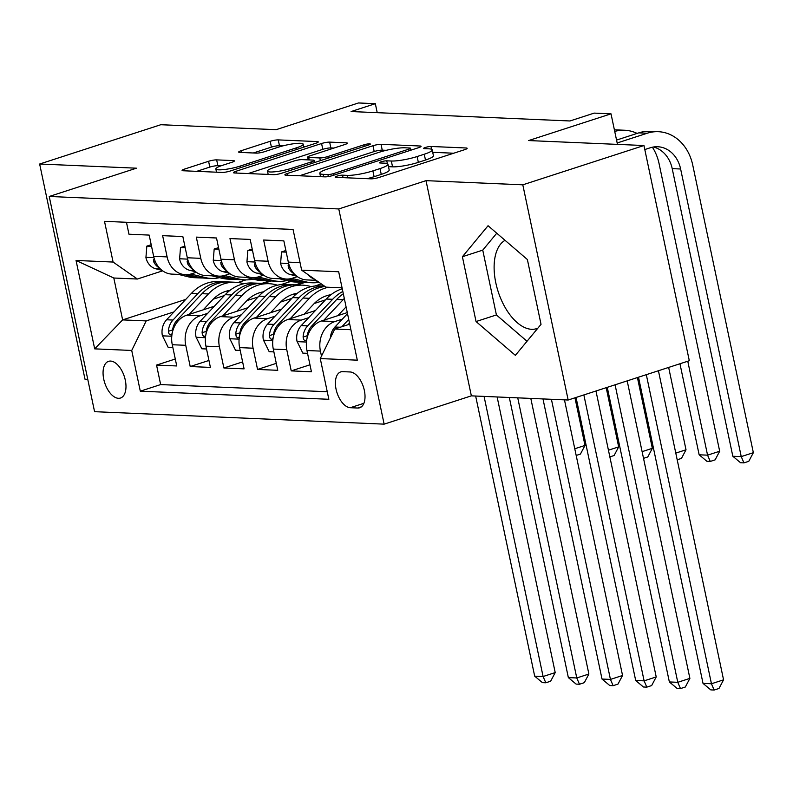 <?xml version="1.0" encoding="UTF-8"?>
<svg xmlns="http://www.w3.org/2000/svg" width="793" height="793" viewBox="0 0 793 793"><rect width="100%" height="100%" fill="white"/><g stroke="black" fill="none" stroke-linecap="round" stroke-linejoin="round"><path stroke-width="1.19" d="M336.896 176.155A4.143 0.684 -11.9 0 0 335.161 177.107A4.143 0.684 -11.9 0 0 335.885 177.335L370.995 178.841A5.918 0.971 -11.9 0 0 379.064 177.444L464.678 149.669A5.918 0.971 -11.9 0 0 467.156 148.311A5.918 0.971 -11.9 0 0 466.125 147.984L431.015 146.477A4.143 0.684 -11.9 0 0 425.375 147.458A4.143 0.684 -11.9 0 0 423.631 148.41A4.143 0.684 -11.9 0 0 424.354 148.638L428.904 148.826A18.933 3.122 -11.9 0 1 432.205 149.867A18.933 3.122 -11.9 0 1 424.255 154.229L417.118 156.538A18.933 3.122 -11.9 0 1 391.326 161.019L386.776 160.82A4.143 0.684 -11.9 0 0 381.136 161.802A4.143 0.684 -11.9 0 0 379.401 162.753A4.143 0.684 -11.9 0 0 380.115 162.981L384.664 163.18A18.933 3.122 -11.9 0 1 387.965 164.21A18.933 3.122 -11.9 0 1 380.016 168.572L372.888 170.892A18.933 3.122 -11.9 0 1 347.086 175.372L342.546 175.174A4.143 0.684 -11.9 0 0 336.896 176.155M118.444 398.304A19.29 10.299 -108 0 0 120.477 398.036A19.29 10.299 -108 0 0 124.858 378.33A19.29 10.299 -108 0 0 110.604 361.073A19.29 10.299 -108 0 0 108.572 361.34A19.29 10.299 -108 0 0 104.19 381.056A19.29 10.299 -108 0 0 118.444 398.304M537.882 328.143A47.005 25.118 72 0 1 536.574 328.649A47.005 25.118 72 0 1 531.627 329.303A47.005 25.118 72 0 1 497.568 289.723A47.005 25.118 72 0 1 505.042 240.329M216.648 159.879A5.918 0.971 -11.9 0 0 208.589 161.276L184.571 169.068A5.918 0.971 -11.9 0 0 182.083 170.436A5.918 0.971 -11.9 0 0 183.114 170.753L222.109 172.438A5.918 0.971 -11.9 0 0 230.178 171.03L315.792 143.265A5.918 0.971 -11.9 0 0 318.271 141.897A5.918 0.971 -11.9 0 0 317.24 141.58L278.244 139.895A5.918 0.971 -11.9 0 0 270.185 141.303L241.171 150.71A5.918 0.971 -11.9 0 0 238.683 152.078A5.918 0.971 -11.9 0 0 239.714 152.395L256.407 153.118A5.918 0.971 -11.9 0 0 264.466 151.711L278.858 147.052A15.82 2.607 -11.9 0 1 294.639 143.622A15.82 2.607 -11.9 0 1 303.184 144.167A15.82 2.607 -11.9 0 1 296.542 147.805L240.17 166.094A15.82 2.607 -11.9 0 1 224.389 169.514A15.82 2.607 -11.9 0 1 215.845 168.978A15.82 2.607 -11.9 0 1 222.496 165.331L231.883 162.287A5.918 0.971 -11.9 0 0 234.371 160.92A5.918 0.971 -11.9 0 0 233.34 160.602L216.648 159.879L217.877 165.697A5.918 0.971 -11.9 0 0 209.808 167.095L196.723 171.347M522.805 184.819L426.01 180.655L471.359 395.856L568.165 400.019L522.805 184.819L643.956 145.525L528.634 140.559L611.016 113.835L594.185 113.112L569.949 120.972L351.101 111.545L375.327 103.695L358.495 102.961L276.113 129.685L160.801 124.719L39.65 164.022L85 379.223L87.755 379.341M426.01 180.655L338.78 208.946L49.225 196.476L136.446 168.185L39.65 164.022M287.353 173.498A5.918 0.971 -11.9 0 0 284.865 174.857A5.918 0.971 -11.9 0 0 285.896 175.184L324.892 176.859A5.918 0.971 -11.9 0 0 332.961 175.461L418.575 147.686A5.918 0.971 -11.9 0 0 421.053 146.328A5.918 0.971 -11.9 0 0 420.022 146.001L381.027 144.326A5.918 0.971 -11.9 0 0 372.968 145.724L287.353 173.498L287.72 175.263M273.506 174.648L234.51 172.973A5.918 0.971 -11.9 0 1 233.469 172.646A5.918 0.971 -11.9 0 1 235.957 171.288L321.571 143.513A5.918 0.971 -11.9 0 1 329.64 142.116L346.323 142.829A5.918 0.971 -11.9 0 1 347.354 143.156A5.918 0.971 -11.9 0 1 344.876 144.514L310.152 155.775A5.918 0.971 -11.9 0 0 307.664 157.143A5.918 0.971 -11.9 0 0 308.705 157.46L319.767 157.936A5.918 0.971 -11.9 0 0 327.836 156.538L363.987 144.812A4.143 0.684 -11.9 0 1 368.111 143.92A4.143 0.684 -11.9 0 1 370.351 144.058A4.143 0.684 -11.9 0 1 368.606 145.01L281.565 173.251A5.918 0.971 -11.9 0 1 273.506 174.648M643.956 145.525L689.305 360.726L568.165 400.019M175.283 359.011L156.548 365.087L176.75 365.96L172.269 344.727L185.74 345.312A24.107 19.984 -87.5 0 1 200.223 315.753L207.667 313.344M208.956 360.458L190.211 366.535L210.413 367.407L205.942 346.174L219.413 346.759A24.107 19.984 -87.5 0 1 233.895 317.2L241.34 314.791M242.618 361.905L223.884 367.982L244.085 368.854L239.615 347.621L253.086 348.206A24.107 19.984 -87.5 0 1 267.558 318.657L275.002 316.238M276.291 363.353L257.556 369.439L277.758 370.301L273.288 349.079L286.749 349.654A24.107 19.984 -87.5 0 1 301.231 320.104L308.675 317.686M309.964 364.81L291.229 370.886L311.431 371.758L306.95 350.526A24.107 19.984 -87.5 0 1 321.433 320.977L347.275 312.591M316.169 280.325L306.673 279.909A24.107 19.984 -87.5 0 1 288.325 262.116L283.844 240.884L263.643 240.021L268.123 261.244A24.107 19.984 -87.5 0 0 286.471 279.047A24.107 19.984 -87.5 0 0 292.409 278.224L297.325 276.628M286.471 279.047L273 278.462A24.107 19.984 92.5 0 1 254.652 260.669L250.182 239.436L229.98 238.564L234.45 259.797A24.107 19.984 -87.5 0 0 252.798 277.6A24.107 19.984 -87.5 0 0 258.736 276.777L263.663 275.181M252.798 277.6L239.327 277.015A24.107 19.984 92.5 0 1 220.979 259.222L216.509 237.989L196.307 237.117L200.778 258.349A24.107 19.984 -87.5 0 0 219.126 276.142A24.107 19.984 -87.5 0 0 225.063 275.33L229.99 273.734M219.126 276.142L205.665 275.567A24.107 19.984 92.5 0 1 187.317 257.765L182.836 236.542L162.634 235.67L167.115 256.902A24.107 19.984 -87.5 0 0 185.463 274.695A24.107 19.984 -87.5 0 0 191.4 273.872L196.317 272.277M246.93 300.606L258.092 296.988M295.482 284.856L303.243 282.338M172.269 344.727A24.107 19.984 92.5 0 1 186.751 315.178L214.368 306.217M281.029 284.598L290.654 281.475M280.593 302.054L291.755 298.436M205.942 346.174A24.107 19.984 92.5 0 1 220.424 316.625L248.04 307.664M314.702 286.045L321.294 283.904M314.266 303.501L325.427 299.883M239.615 347.621A24.107 19.984 92.5 0 1 254.097 318.072L281.703 309.121M273.288 349.079A24.107 19.984 92.5 0 1 287.76 319.52L315.376 310.569M350.119 371.967L342.705 371.649A18.685 9.982 -108 0 0 340.742 371.907A18.685 9.982 -108 0 0 336.49 390.999A18.685 9.982 -108 0 0 350.308 407.711L357.712 408.028A18.685 9.982 -108 0 0 359.685 407.771A18.685 9.982 -108 0 0 363.928 388.669A18.685 9.982 -108 0 0 350.119 371.967M338.78 208.946L384.139 424.146L94.575 411.686L49.225 196.476M156.548 365.087L160.652 384.575L140.302 391.177L328.847 399.285L320.273 358.575L334.755 329.026L349.723 324.168M140.302 391.177L131.717 350.456L94.684 348.861L76.049 260.461L113.092 262.047L104.507 221.336L293.063 229.455L301.637 270.165L338.68 271.761L357.306 360.171L320.273 358.575M321.472 356.116L320.422 351.101A24.107 19.984 -87.5 0 1 334.904 321.552L342.348 319.133M314.811 279.384A24.107 19.984 -87.5 0 1 307.515 274.279M126.454 222.278L128.972 234.222L149.173 235.085L153.644 256.317A24.107 19.984 92.5 0 0 171.992 274.12L185.463 274.695M291.229 370.886L286.749 349.654M257.556 369.439L253.086 348.206M223.884 367.982L219.413 346.759M190.211 366.535L185.74 345.312M160.652 384.575L327.261 391.742M245.959 279.889L237.989 282.477M185.721 299.427L122.628 319.896L146.199 320.907L173.994 311.887M213.258 299.159L224.419 295.531M261.819 283.408L269.57 280.891M334.755 329.026L350.893 329.719M342.061 287.839L325.923 287.145L301.637 270.165M471.359 395.856L384.139 424.146M377.22 112.675L375.327 103.695M617.46 144.385L611.016 113.835M162.654 270.829L137.377 279.027L113.805 278.016L122.628 319.896L94.684 348.861M304.879 282.427L297.206 284.915M113.092 262.047L137.377 279.027M146.199 320.907L131.717 350.456M271.206 280.98L263.534 283.468M76.049 260.461L113.805 278.016M488.062 225.727L462.398 256.734L476.048 321.542L515.371 355.343L541.034 324.337L527.375 259.529L488.062 225.727M496.755 233.201L482.749 250.132L496.408 314.94L527.028 341.268M496.408 314.94L476.048 321.542M482.749 250.132L462.398 256.734M367 178.673A18.933 3.122 -11.9 0 0 374.108 176.7L372.888 170.892M387.965 164.21L389.194 170.029A18.933 3.122 -11.9 0 1 381.245 174.391L374.108 176.7M432.205 149.867L433.424 155.686A18.933 3.122 -11.9 0 1 425.484 160.037L418.347 162.357A18.933 3.122 -11.9 0 1 392.545 166.837L388.481 166.659M453.745 153.218L432.72 152.315M386.25 150.313L382.256 150.145A5.918 0.971 -11.9 0 0 374.197 151.542L299.506 175.768M327.915 174.539A4.143 0.684 -11.9 0 0 333.566 173.568L408.712 149.183A4.143 0.684 -11.9 0 0 410.457 148.232A4.143 0.684 -11.9 0 0 409.733 148.004L404.936 147.795A18.933 3.122 -11.9 0 0 379.143 152.286L327.777 168.949A18.933 3.122 -11.9 0 0 319.827 173.3A18.933 3.122 -11.9 0 0 323.128 174.341L327.915 174.539L328.342 176.561M248.11 173.558L322.801 149.332L321.571 143.513M333.942 148.063L330.859 147.924A5.918 0.971 -11.9 0 0 322.801 149.332M274.12 167.462A15.82 2.607 -11.9 0 0 267.479 171.11A15.82 2.607 -11.9 0 0 276.023 171.655A15.82 2.607 -11.9 0 0 291.804 168.225L311.659 161.782A5.918 0.971 -11.9 0 0 314.147 160.424A5.918 0.971 -11.9 0 0 313.116 160.097L302.044 159.621A5.918 0.971 -11.9 0 0 293.975 161.029L274.12 167.462M221.019 165.836L217.877 165.697M282.932 145.862L279.473 145.714A5.918 0.971 -11.9 0 0 271.414 147.111L253.324 152.98M304.859 146.804L303.729 146.764M330.394 337.917A15.969 13.243 -87.5 0 1 334.924 327.023L347.503 313.651M347.929 324.753L349.495 323.088M348.722 319.43L341.872 326.716M638.504 377.2L703.024 683.397L711.45 683.764L723.563 679.829L658.428 370.737M646.315 374.673L711.45 683.764L714.146 690.039L710.786 689.89L703.024 683.397M723.563 679.829L718.993 688.463L714.146 690.039M653.462 147.002A30.134 24.979 -87.5 0 1 672.206 168.631L732.821 456.253L741.237 456.609L753.35 452.684L692.735 165.063A45.201 37.469 92.5 0 0 658.339 131.697A45.201 37.469 92.5 0 0 647.207 133.234L617.162 142.978M658.339 131.697L649.923 131.331A45.201 37.469 92.5 0 0 638.781 132.867L616.548 140.083M644.808 149.54L650.27 147.776A30.134 24.979 -87.5 0 1 657.694 146.745A30.134 24.979 -87.5 0 1 680.622 168.998L741.237 456.609L743.933 462.884L740.573 462.745L732.821 456.253M753.35 452.684L748.78 461.318L743.933 462.884M337.868 315.644L346.085 306.911M323.831 320.194L343.062 299.764A46.103 38.223 -87.5 0 1 344.311 298.485M307.545 353.331L302.837 353.123L297.028 341.347A15.969 13.243 -87.5 0 1 301.261 325.576L326.22 299.04A46.103 38.223 -87.5 0 1 342.259 288.771M307.02 338.393L307.139 337.243A15.969 13.243 -87.5 0 1 311.699 326.022L336.658 299.486A46.103 38.223 -87.5 0 1 343.319 293.787M342.834 291.477A46.103 38.223 92.5 0 0 332.624 299.308L307.654 325.854A15.969 13.243 92.5 0 0 303.104 337.065L303.57 339.404L304.819 340.712L306.108 340.524L306.891 339.017M607.269 387.331L669.361 681.95L677.777 682.307L689.89 678.382L627.194 380.868M615.081 384.803L677.777 682.307L680.483 688.582L677.113 688.443L669.361 681.95M689.89 678.382L685.321 687.016L680.483 688.582M304.195 314.197L313.641 304.145A38.272 31.73 -87.5 0 1 330.988 294.699M290.169 318.746L309.389 298.317A46.103 38.223 -87.5 0 1 328.48 287.254M273.872 351.884L269.174 351.676L263.355 339.9A15.969 13.243 -87.5 0 1 267.588 324.129L292.558 297.583A46.103 38.223 -87.5 0 1 319.569 285.876L324.416 286.085M327.588 295.442A38.272 31.73 -87.5 0 1 329.244 296.136M273.347 336.936L273.466 335.796A15.969 13.243 -87.5 0 1 278.026 324.575L302.995 298.039A46.103 38.223 -87.5 0 1 325.011 286.511M324.466 286.124A46.103 38.223 92.5 0 0 298.951 297.861L273.981 324.396A15.969 13.243 92.5 0 0 269.432 335.617L269.898 337.957L271.147 339.265L272.445 339.077L273.218 337.57M576.045 397.462L635.689 680.503L644.104 680.86L656.217 676.935L595.969 390.999M583.856 394.934L644.104 680.86L646.81 687.135L643.44 686.996L635.689 680.503M656.217 676.935L651.658 685.568L646.81 687.135M270.522 312.739L279.969 302.698A38.272 31.73 -87.5 0 1 297.325 293.251M256.496 317.289L275.716 296.86A46.103 38.223 -87.5 0 1 302.728 285.153A46.103 38.223 -87.5 0 1 311.104 286.65M240.2 350.427L235.501 350.228L229.683 338.452A15.969 13.243 -87.5 0 1 233.915 322.672L258.885 296.136A46.103 38.223 -87.5 0 1 285.896 284.429L292.29 284.707A46.103 38.223 92.5 0 0 265.278 296.413L240.319 322.949A15.969 13.243 92.5 0 0 235.759 334.17L236.225 336.51L237.484 337.818L238.772 337.62L239.555 336.113M293.916 293.995A38.272 31.73 -87.5 0 1 295.571 294.689M239.684 335.489L239.803 334.339A15.969 13.243 -87.5 0 1 244.353 323.128L269.323 296.592A46.103 38.223 -87.5 0 1 296.334 284.875L302.728 285.153M294.312 284.856A46.103 38.223 92.5 0 0 292.29 284.707M542.987 398.938L602.016 679.046L610.441 679.413L622.555 675.487L564.467 399.86M551.413 399.305L610.441 679.413L613.138 685.687L609.777 685.539L602.016 679.046M622.555 675.487L617.985 684.111L613.138 685.687M236.849 311.292L246.306 301.251A38.272 31.73 -87.5 0 1 263.653 291.804M222.823 315.842L242.053 295.412A46.103 38.223 -87.5 0 1 269.065 283.706A46.103 38.223 -87.5 0 1 277.431 285.202M206.537 348.979L201.828 348.781L196.02 337.005A15.969 13.243 -87.5 0 1 200.242 321.224L225.212 294.689A46.103 38.223 -87.5 0 1 252.224 282.982L258.627 283.26A46.103 38.223 92.5 0 0 231.615 294.966L206.646 321.502A15.969 13.243 92.5 0 0 202.096 332.723L202.562 335.052L203.811 336.361L205.1 336.173L205.883 334.666M260.243 292.548A38.272 31.73 -87.5 0 1 261.908 293.232M206.011 334.041L206.13 332.891A15.969 13.243 -87.5 0 1 210.68 321.671L235.65 295.135A46.103 38.223 -87.5 0 1 262.661 283.428L269.065 283.706M260.639 283.408A46.103 38.223 92.5 0 0 258.627 283.26M509.324 397.491L568.353 677.599L576.769 677.965L588.882 674.03L530.804 398.413M517.74 397.848L576.769 677.965L579.475 684.24L576.105 684.091L568.353 677.599M588.882 674.03L584.312 682.664L579.475 684.24M286.214 252.124L281.515 251.926L280.603 263.415A15.969 13.243 92.5 0 0 290.516 274.596L296.632 276.113M313.116 280.187L317.547 281.287M288.86 264.684L288.127 265.546L288.513 267.856A15.969 13.243 92.5 0 0 294.124 273.773M679.958 363.759L699.148 454.795L707.564 455.162L719.677 451.237L659.072 163.616A45.201 37.469 92.5 0 0 652.391 147.201M687.769 361.221L707.564 455.162L710.27 461.437L706.9 461.288L699.148 454.795M719.677 451.237L715.117 459.861L710.27 461.437M637.126 133.412A45.201 37.469 92.5 0 0 624.666 130.25L616.25 129.883A45.201 37.469 92.5 0 0 614.397 129.864M624.666 130.25A45.201 37.469 92.5 0 0 614.724 131.42M285.876 250.509L281.515 251.926M252.551 250.677L247.842 250.469L246.93 261.958A15.969 13.243 92.5 0 0 256.843 273.149L262.969 274.665M279.453 278.739L289.088 281.128A46.103 38.223 92.5 0 0 295.373 282.03L301.776 282.308A46.103 38.223 92.5 0 0 303.798 282.328M291.903 278.383L305.92 281.852A46.103 38.223 92.5 0 0 312.214 282.754A46.103 38.223 92.5 0 0 319.024 282.318M285.847 279.017L295.482 281.406A46.103 38.223 92.5 0 0 301.776 282.308M312.214 282.754L305.811 282.486A46.103 38.223 -87.5 0 1 299.526 281.574L288.969 278.967M255.187 263.236L254.454 264.099L254.84 266.408A15.969 13.243 92.5 0 0 260.451 272.326M675.785 453.1L686.014 449.78L681.445 458.413L677.192 459.791M686.014 449.78L668.658 367.427M252.204 249.061L247.842 250.469M218.878 249.23L214.179 249.022L213.258 260.51A15.969 13.243 92.5 0 0 223.17 271.702L229.296 273.208M245.78 277.292L255.415 279.681A46.103 38.223 92.5 0 0 261.71 280.583L268.103 280.861A46.103 38.223 92.5 0 0 270.126 280.881M258.231 276.935L272.247 280.405A46.103 38.223 92.5 0 0 278.541 281.307A46.103 38.223 92.5 0 0 286.848 280.573M252.174 277.57L261.819 279.949A46.103 38.223 92.5 0 0 268.103 280.861M278.541 281.307L272.148 281.029A46.103 38.223 -87.5 0 1 265.853 280.127L255.296 277.51M221.525 261.779L220.781 262.642L221.178 264.951A15.969 13.243 92.5 0 0 226.788 270.879M642.112 451.653L652.342 448.332L647.772 456.966L643.519 458.344M652.342 448.332L637.423 377.557M218.541 247.614L214.179 249.022M185.205 247.773L180.507 247.575L179.595 259.063A15.969 13.243 92.5 0 0 189.507 270.244L195.623 271.761M212.108 275.845L221.743 278.224A46.103 38.223 92.5 0 0 228.037 279.136L234.431 279.414A46.103 38.223 92.5 0 0 236.453 279.433M224.558 275.478L238.584 278.958A46.103 38.223 92.5 0 0 244.868 279.86A46.103 38.223 92.5 0 0 253.175 279.126M218.511 276.123L228.146 278.502A46.103 38.223 92.5 0 0 234.431 279.414M244.868 279.86L238.475 279.582A46.103 38.223 -87.5 0 1 232.18 278.68L221.624 276.063M187.852 260.332L187.108 261.194L187.505 263.504A15.969 13.243 92.5 0 0 193.115 269.432M608.439 450.206L618.669 446.885L614.109 455.519L609.857 456.897M618.669 446.885L606.199 387.688M184.868 246.157L180.507 247.575M203.186 309.845L212.633 299.804A38.272 31.73 -87.5 0 1 229.98 290.357M189.16 314.395L208.381 293.965A46.103 38.223 -87.5 0 1 235.392 282.258A46.103 38.223 -87.5 0 1 243.758 283.755M172.864 347.532L168.166 347.334L162.347 335.548A15.969 13.243 -87.5 0 1 166.58 319.777L191.549 293.241A46.103 38.223 -87.5 0 1 218.561 281.535L224.954 281.802A46.103 38.223 92.5 0 0 197.943 293.519L172.973 320.055A15.969 13.243 92.5 0 0 168.423 331.266L168.889 333.605L170.138 334.914L171.437 334.725L172.21 333.219M226.58 291.09A38.272 31.73 -87.5 0 1 228.235 291.784M172.339 332.594L172.458 331.444A15.969 13.243 -87.5 0 1 177.017 320.223L201.987 293.688A46.103 38.223 -87.5 0 1 228.999 281.981L235.392 282.258M226.967 281.961A46.103 38.223 92.5 0 0 224.954 281.802M475.651 396.044L534.68 676.151L543.096 676.518L555.209 672.583L497.132 396.966M484.067 396.401L543.096 676.518L545.802 682.783L542.432 682.644L534.68 676.151M555.209 672.583L550.649 681.217L545.802 682.783M151.542 246.326L146.834 246.127L145.922 257.616A15.969 13.243 92.5 0 0 155.834 268.797L161.96 270.314M178.445 274.398L188.08 276.777A46.103 38.223 92.5 0 0 194.364 277.689L200.768 277.956A46.103 38.223 92.5 0 0 202.79 277.986M190.885 274.031L204.911 277.5A46.103 38.223 92.5 0 0 211.206 278.412A46.103 38.223 92.5 0 0 219.512 277.679M184.838 274.665L194.473 277.054A46.103 38.223 92.5 0 0 200.768 277.956M211.206 278.412L204.802 278.135A46.103 38.223 -87.5 0 1 198.518 277.233L187.961 274.616M154.179 258.885L153.446 259.747L153.832 262.057A15.969 13.243 92.5 0 0 159.443 267.984M574.776 448.749L585.006 445.438L580.436 454.072L576.184 455.45M585.006 445.438L574.965 397.818M151.195 244.71L146.834 246.127M186.751 315.178L200.223 315.753M220.424 316.625L233.895 317.2M254.097 318.072L267.558 318.657M287.76 319.52L301.231 320.104M321.433 320.977L334.904 321.552M288.325 262.116L300.051 262.622M153.644 256.317L167.115 256.902M187.317 257.765L200.778 258.349M220.979 259.222L234.45 259.797M254.652 260.669L268.123 261.244M306.95 350.526L320.422 351.101M361.42 406.819L357.712 408.028M363.888 403.3L350.308 407.711M347.612 177.84L347.086 175.372M381.245 174.391L380.016 168.572M387.371 163.636L386.776 160.82M392.545 166.837L391.326 161.019M418.347 162.357L417.118 156.538M425.484 160.037L424.255 154.229M431.61 149.292L431.015 146.477M466.343 149.025L466.125 147.984M343.062 177.642L342.546 175.174M374.197 151.542L372.968 145.724M382.256 150.145L381.027 144.326M420.24 147.042L420.022 146.001M333.893 175.154L333.566 173.568M409.049 150.779L408.712 149.183M323.643 176.809L323.128 174.341M236.334 173.052L235.957 171.288M330.859 147.924L329.64 142.116M346.541 143.86L346.323 142.829M309.22 159.928L308.705 157.46M320.342 160.672L319.767 157.936M328.173 158.134L327.836 156.538M364.314 146.408L363.987 144.812M292.141 169.821L291.804 168.225M311.996 163.378L311.659 161.782M233.558 161.633L233.34 160.602M240.507 167.68L240.17 166.094M296.869 149.401L296.542 147.805M241.538 152.474L241.171 150.71M271.414 147.111L270.185 141.303M279.473 145.714L278.244 139.895M317.458 142.611L317.24 141.58M184.938 170.832L184.571 169.068M209.808 167.095L208.589 161.276M334.924 327.023L340.217 327.251M647.207 133.234L638.781 132.867M680.622 168.998L672.206 168.631M297.167 341.644L306.455 342.041M336.658 299.486L343.062 299.764M326.22 299.04L332.624 299.308M311.699 326.022L313.413 326.101M301.261 325.576L307.654 325.854M307.278 335.717L303.104 337.065M263.494 340.197L272.792 340.594M302.995 298.039L309.389 298.317M292.558 297.583L298.951 297.861M278.026 324.575L279.751 324.644M267.588 324.129L273.981 324.396M273.605 334.259L269.432 335.617M229.831 338.75L239.119 339.146M269.323 296.592L275.716 296.86M258.885 296.136L265.278 296.413M244.353 323.128L246.078 323.197M233.915 322.672L240.319 322.949M239.942 332.812L235.759 334.17M196.158 337.293L205.446 337.699M235.65 295.135L242.053 295.412M225.212 294.689L231.615 294.966M210.68 321.671L212.405 321.75M200.242 321.224L206.646 321.502M206.269 331.365L202.096 332.723M288.642 263.464L280.623 263.127M295.115 274.794L290.516 274.596M290 267.37L288.513 267.856M254.969 262.017L246.95 261.67M295.482 281.406L289.088 281.128M305.92 281.852L299.526 281.574M261.442 273.347L256.843 273.149M256.327 265.923L254.84 266.408M221.306 260.57L213.287 260.223M261.819 279.949L255.415 279.681M272.247 280.405L265.853 280.127M227.779 271.9L223.17 271.702M222.664 264.475L221.178 264.951M187.634 259.123L179.614 258.776M228.146 278.502L221.743 278.224M238.584 278.958L232.18 278.68M194.107 270.443L189.507 270.244M188.992 263.028L187.505 263.504M162.486 335.845L171.784 336.242M201.987 293.688L208.381 293.965M191.549 293.241L197.943 293.519M177.017 320.223L178.742 320.303M166.58 319.777L172.973 320.055M172.596 329.918L168.423 331.266M153.961 257.675L145.942 257.329M194.473 277.054L188.08 276.777M204.911 277.5L198.518 277.233M160.434 268.996L155.834 268.797M155.319 261.571L153.832 262.057M410.863 150.184L410.457 148.232M320.531 176.67L319.827 173.3M308.249 159.889L307.664 157.143M268.173 174.42L267.479 171.11M314.593 162.535L314.147 160.424M216.529 172.2L215.845 168.978M303.808 147.151L303.184 144.167"/></g></svg>
